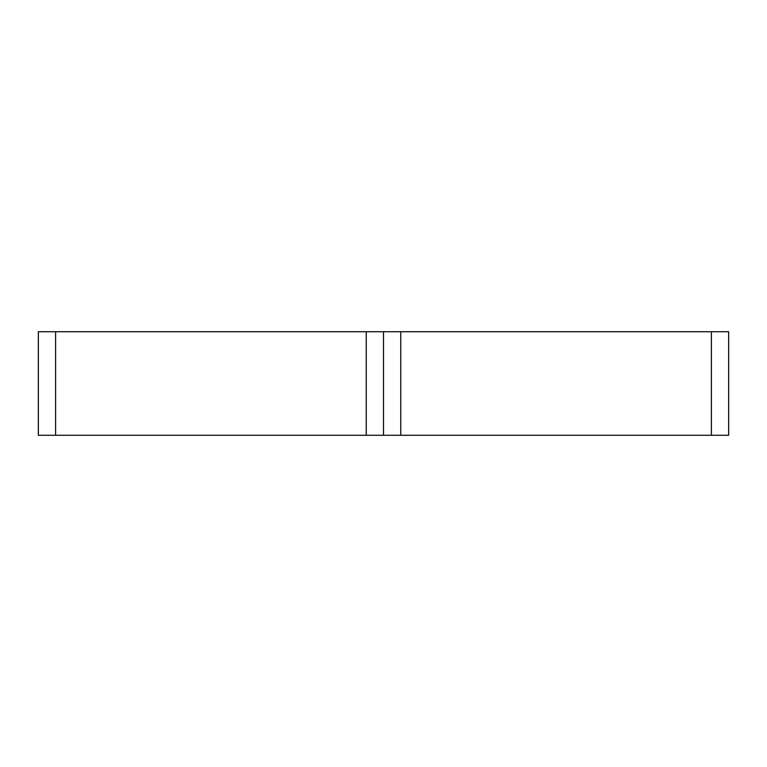 <?xml version="1.0" encoding="UTF-8"?>
<svg xmlns="http://www.w3.org/2000/svg" width="767" height="767" viewBox="0 0 767 767"><rect width="100%" height="100%" fill="white"/><g stroke="black" fill="none" stroke-linecap="round" stroke-linejoin="round"><path stroke-width="1.15" d="M383.5 331.728L728.65 331.728L728.65 435.272L38.35 435.272L38.35 331.728L383.5 331.728L383.5 435.272M400.757 331.728L400.757 435.272M711.393 435.272L711.393 331.728M55.608 331.728L55.608 435.272M366.243 435.272L366.243 331.728"/></g></svg>
